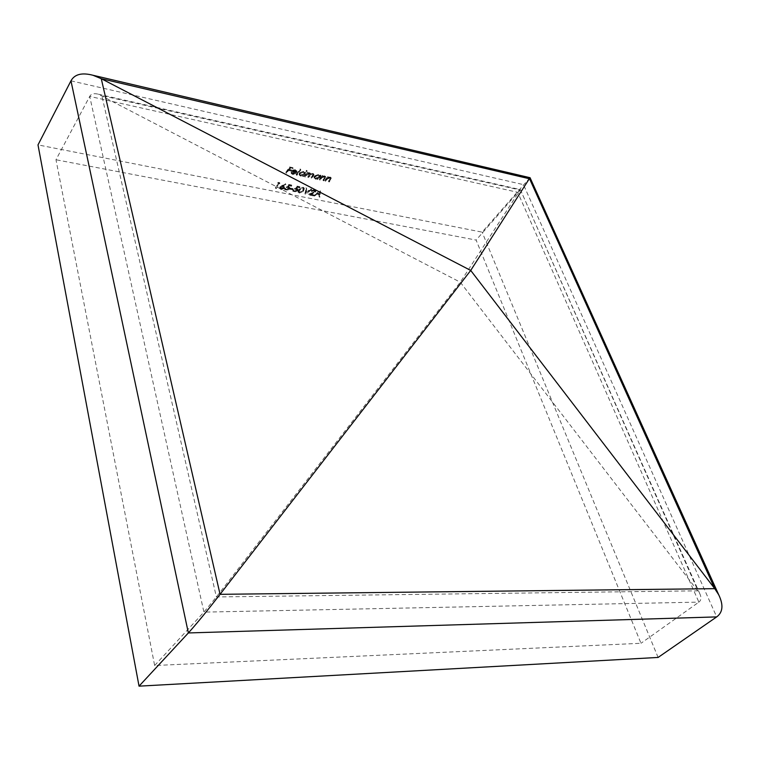 <?xml version="1.0" encoding="UTF-8"?>
<svg xmlns="http://www.w3.org/2000/svg" width="760" height="760" viewBox="0 0 760 760"><rect width="100%" height="100%" fill="white"/><g stroke="black" fill="none" stroke-linecap="round" stroke-linejoin="round"><path stroke-width="0.57" stroke-dasharray="3.8 2.85" d="M315.058 192.042L314.393 190.722L311.438 191.482L314.811 190.209L315.885 190.883L315.675 192.118L310.412 194.712L313.443 195.31L313.063 195.833L308.636 194.959L315.058 192.042L314.953 190.532L314.155 190L314.393 190.722M305.273 194.294L306.099 188.603L306.726 188.727L306.014 193.201L311.742 189.743L305.273 194.294L304.959 193.553L305.188 194.275M303.572 191.035L299.364 193.268L298.3 192.555L299.088 190.142L303.231 187.881L304.313 188.613L303.572 191.035L303.335 190.314L299.136 192.546L299.364 193.268M278.901 183.749L277.856 183.54L279.88 183.331L276.241 188.537L275.633 188.423L278.901 183.749L278.673 183.017L277.628 182.809L277.856 183.54M325.736 181.213L325.147 181.099L327.911 177.308L328.491 177.431L327.997 178.115L330.353 177.745L331.303 178.362L329.327 181.963L328.738 181.839L330.6 179.189L329.916 178.191L327.56 178.847L325.736 181.213L324.9 180.376L325.147 181.099M320.197 180.072L319.608 179.949L322.354 176.149L322.952 176.273L322.449 176.957L324.824 176.586L325.774 177.213L323.808 180.814L323.219 180.7L325.071 178.039L324.377 177.032L322.022 177.697L320.197 180.072L319.361 179.227L319.608 179.949M319.903 176.443L321.005 175.864L318.26 179.664L317.661 179.541L318.136 178.885L315.647 179.208L314.298 178.277L314.564 176.7L318.516 175.266L319.903 176.443L320.169 175.018L320.416 175.74M297.017 175.266L296.419 175.142L300.248 169.718L300.856 169.841L297.017 175.266L296.181 174.41L296.419 175.142M292.163 172.159L291.973 173.289L292.97 173.964L295.735 173.859L292.714 174.448L291.356 173.593L291.622 171.941L293.103 170.772L295.545 170.449L296.903 171.361L296.58 173.081L292.163 172.159L291.925 171.427L291.735 172.558L292.97 173.964M98.353 94.202L520.343 189.582L698.012 590.824L216.372 596.952L101.821 95.618L520.106 190.038L460.275 282.207L216.372 596.952L203.917 612.123L698.877 602.119C701.29 600.276 701.556 597.379 699.675 593.399L460.275 282.207L98.353 94.202C94.04 93.1 91.162 93.831 89.709 96.396L55.983 159.761L154.65 665.513L640.984 643.283L476.111 240.075L55.983 159.761M520.343 189.582L476.111 240.075M286.701 173.128L286.092 173.005L289.807 167.675L293.123 168.378L292.742 168.919L290.035 168.359L288.895 169.993L291.593 170.563L291.213 171.105L288.515 170.544L286.701 173.128L285.855 172.273L286.092 173.005M304.988 173.365L306.622 171.057L307.22 171.18L303.382 176.586L302.784 176.463L303.249 175.798L300.732 176.111L299.335 175.151L299.601 173.584L303.582 172.13L304.988 173.365L304.741 172.634L306.385 170.335L306.622 171.057M305.349 176.994L304.75 176.871L307.486 173.033L308.085 173.156L307.61 173.821L309.814 173.441L310.697 174.695L313.148 174.135L314.013 174.705L311.999 178.372L311.401 178.248L313.348 175L312.702 174.591L308.085 177.555L310.004 174.306L309.377 173.888L306.498 175.38L305.349 176.994L304.513 176.139L304.75 176.871M280.108 187.663L285.599 184.328L282.615 186.447L284.468 187.302L284.259 188.47L281.048 189.639L279.898 188.879L279.88 186.931L285.37 183.597L285.599 184.328M286.52 187.634L289.047 185.174L291.792 185.725L291.412 186.257L289.132 185.801L287.812 187.093L289.845 187.919L289.579 189.259L285.959 190.618L284.838 189.867L284.943 188.755L286.368 190.095L288.999 189.126L289.17 188.261L286.52 187.634L286.292 186.903L288.809 184.442L289.047 185.174M292.856 189.876L290.291 189.364L290.662 188.832L293.227 189.344L292.856 189.876L292.619 189.145L290.063 188.641L290.291 189.364M294.747 189.268L297.264 186.827L299.991 187.378L299.611 187.9L297.35 187.454L296.029 188.736L298.034 189.553L297.768 190.893L294.167 192.242L293.056 191.501L293.17 190.389L294.576 191.719L297.188 190.75L297.359 189.895L294.747 189.268L294.51 188.546L297.027 186.105L297.264 186.827M313.738 195.966L320.52 191.501L319.884 197.182L319.248 197.059L319.485 195.254L316.54 194.664L314.374 196.089L313.5 195.244L320.283 190.788L320.52 191.501M529.967 177.707L482.115 232.132L38 144.904M658.112 657.438L482.115 232.132M154.65 665.513L203.917 612.123L89.709 96.396L517.712 192.309L698.877 602.119L640.984 643.283M285.855 172.273L289.57 166.943L289.807 167.675M289.57 166.943L292.885 167.647L293.123 168.378M292.885 167.647L292.742 168.919M292.505 168.188L289.798 167.618L290.035 168.359M289.798 167.618L288.658 169.261L288.895 169.993M288.658 169.261L291.356 169.832L291.593 170.563M291.356 169.832L291.213 171.105M290.976 170.373L288.277 169.812L288.515 170.544M288.277 169.812L286.473 172.397M292.733 173.232L295.117 172.795L295.355 173.527M295.117 172.795L295.735 173.859M295.498 173.128L292.476 173.726L292.714 174.448M292.476 173.726L291.127 172.862L291.384 171.218L291.622 171.941M291.384 171.218L292.866 170.041L293.103 170.772M292.866 170.041L295.308 169.718L295.545 170.449M295.308 169.718L296.989 171.627M296.751 170.895L296.58 173.081M296.343 172.349L291.925 171.427M292.324 170.971L296.077 171.75L296.106 170.934L295.003 170.202L292.324 170.971L292.562 171.703L296.315 172.482L296.343 171.665L295.241 170.934L292.562 171.703M296.077 171.75L296.315 172.482M293.474 170.297L293.712 171.028M295.003 170.202L295.241 170.934M296.181 174.41L300.01 168.986L300.248 169.718M300.01 168.986L300.856 169.841M300.608 169.119L296.78 174.543M306.385 170.335L307.22 171.18M306.983 170.458L303.145 175.864L303.382 176.586M303.145 175.864L302.547 175.731L302.784 176.463M302.547 175.731L303.012 175.075L303.249 175.798M303.012 175.075L300.495 175.389L300.732 176.111M300.495 175.389L299.098 174.42L299.354 172.852L299.601 173.584M299.354 172.852L303.344 171.409L303.582 172.13M303.344 171.409L304.741 172.634M300.856 174.923L303.905 173.821L304.114 172.625L303.012 171.883L299.962 172.986L299.782 174.182L301.093 175.645L304.142 174.553L304.351 173.356L303.249 172.605L300.2 173.717L300.019 174.914L301.093 175.645M303.905 173.821L304.142 174.553M303.012 171.883L303.249 172.605M299.962 172.986L300.2 173.717M304.513 176.139L307.249 172.302L307.486 173.033M307.249 172.302L308.085 173.156M307.847 172.425L307.61 173.821M307.373 173.1L308.427 172.7L308.674 173.423M308.427 172.7L309.577 172.71L309.814 173.441M309.577 172.71L310.45 173.289L310.697 174.695M310.46 173.964L312.901 173.413L313.148 174.135M312.901 173.413L313.766 173.983L311.752 177.65L311.999 178.372M311.752 177.65L311.163 177.526L311.401 178.248M311.163 177.526L313.101 174.277L312.464 173.859L312.702 174.591M312.464 173.859L309.5 175.475L308.437 176.957L308.674 177.678M308.437 176.957L307.838 176.833L308.085 177.555M307.838 176.833L309.766 173.575L309.13 173.166L309.377 173.888M309.13 173.166L306.261 174.657L305.111 176.263M320.169 175.018L321.005 175.864M320.767 175.142L318.012 178.942L318.26 179.664M318.012 178.942L317.423 178.818L317.661 179.541M317.423 178.818L317.898 178.163L318.136 178.885M317.898 178.163L315.409 178.476L315.647 179.208M315.409 178.476L314.051 177.555L314.317 175.978L314.564 176.7M314.317 175.978L318.269 174.534L318.516 175.266M318.269 174.534L319.666 175.721M315.77 178.02L318.791 176.928L319 175.721L317.937 175.009L314.906 176.101L314.726 177.308L316.008 178.743L319.029 177.65L319.248 176.453L318.183 175.731L315.153 176.823L314.963 178.03L316.008 178.743M318.791 176.928L319.029 177.65M317.937 175.009L318.183 175.731M314.906 176.101L315.153 176.823M319.361 179.227L322.116 175.417L322.354 176.149M322.116 175.417L322.952 176.273M322.705 175.541L322.449 176.957M322.202 176.234L324.577 175.864L324.824 176.586M324.577 175.864L325.527 176.491L323.56 180.091L323.808 180.814M323.56 180.091L322.971 179.977L323.219 180.7M322.971 179.977L324.824 177.317L325.071 178.039M324.824 177.317L324.852 176.738L324.14 176.31L324.377 177.032M324.14 176.31L321.774 176.975L322.022 177.697M321.774 176.975L319.95 179.35M324.9 180.376L327.665 176.586L327.911 177.308M327.665 176.586L328.491 177.431M328.244 176.709L327.997 178.115M327.75 177.393L330.106 177.023L330.353 177.745M330.106 177.023L331.056 177.65L329.08 181.241L329.327 181.963M329.08 181.241L328.491 181.118L328.738 181.839M328.491 181.118L330.353 178.467L330.6 179.189M330.353 178.467L330.381 177.897L329.669 177.469L329.916 178.191M329.669 177.469L327.313 178.134L327.56 178.847M327.313 178.134L325.489 180.5M277.628 182.809L278.397 182.352L278.625 183.075M278.397 182.352L279.651 182.6L279.88 183.331M279.651 182.6L276.013 187.815L276.241 188.537M276.013 187.815L275.405 187.691L275.633 188.423M275.405 187.691L278.673 183.017M285.37 183.597L285.874 184.708M285.637 183.977L282.387 185.725L282.615 186.447M282.387 185.725L283.347 186.542M283.119 185.81L284.231 186.57L284.259 188.47M284.031 187.748L280.82 188.917L281.048 189.639M280.82 188.917L279.67 188.148L279.88 186.931M281.219 188.394L283.404 187.653L283.527 186.922L282.615 186.323L280.478 187.074L281.447 189.116L283.642 188.385L283.755 187.653L282.844 187.045L280.706 187.796L281.447 189.116M283.404 187.653L283.642 188.385M282.615 186.323L282.844 187.045M280.478 187.074L280.706 187.796M288.809 184.442L291.555 185.003L291.792 185.725M291.555 185.003L291.412 186.257M291.184 185.535L288.904 185.07L289.132 185.801M288.904 185.07L287.584 186.361L287.812 187.093M287.584 186.361L288.676 187.15M288.439 186.418L289.617 187.197L289.579 189.259M289.351 188.537L285.731 189.886L285.959 190.618M285.731 189.886L284.61 189.136L284.715 188.024L284.943 188.755M284.715 188.024L285.551 188.879M285.323 188.148L286.368 190.095M286.14 189.364L288.762 188.394L288.999 189.126M288.762 188.394L288.933 187.539L287.954 186.931L288.192 187.663M287.954 186.931L286.292 186.903M290.063 188.641L290.434 188.109L290.662 188.832M290.434 188.109L292.999 188.623L293.227 189.344M292.999 188.623L292.619 189.145M297.027 186.105L299.753 186.656L299.991 187.378M299.753 186.656L299.611 187.9M299.373 187.178L297.122 186.722L297.35 187.454M297.122 186.722L295.792 188.014L296.029 188.736M295.792 188.014L296.885 188.793M296.647 188.071L297.806 188.822L297.768 190.893M297.54 190.171L293.93 191.52L294.167 192.242M293.93 191.52L292.828 190.779L292.942 189.667L293.17 190.389M292.942 189.667L293.769 190.513M293.531 189.781L294.576 191.719M294.348 190.998L296.951 190.028L297.188 190.75M296.951 190.028L297.131 189.173L296.162 188.575L296.4 189.297M296.162 188.575L294.51 188.546M299.136 192.546L298.072 191.824L298.851 189.411L299.088 190.142M298.851 189.411L302.993 187.15L303.231 187.881M302.993 187.15L304.076 187.891L303.335 190.314M302.746 190.19L303.392 188.214L302.642 187.682L299.449 189.534L298.756 191.482L299.526 192.023L301.577 191.434L302.746 190.19L302.983 190.912L303.63 188.936L302.879 188.413L299.677 190.256L298.993 192.204L299.763 192.745L301.805 192.156L302.983 190.912M302.642 187.682L302.879 188.413M301.577 191.434L301.805 192.156M299.526 192.023L299.763 192.745M304.959 193.553L306.099 188.603M305.862 187.881L306.726 188.727M306.489 188.005L306.014 193.201M305.776 192.48L310.868 188.888L311.106 189.611M310.868 188.888L311.742 189.743M311.505 189.022L305.035 193.572M314.155 190L311.79 190.874L312.027 191.596M311.79 190.874L311.201 190.76L311.438 191.482M311.201 190.76L314.564 189.487L314.811 190.209M314.564 189.487L315.637 190.171L315.675 192.118M315.438 191.397L310.175 193.99L310.412 194.712M310.175 193.99L313.205 194.598L313.443 195.31M313.205 194.598L313.063 195.833M312.825 195.111L308.398 194.237L308.636 194.959M308.398 194.237L312.455 192.631L312.692 193.353M312.455 192.631L314.82 191.32M320.283 190.788L320.606 191.52M320.359 190.807L319.884 197.182M319.647 196.469L319.01 196.346L319.248 197.059M319.01 196.346L319.238 194.531L319.485 195.254M319.238 194.531L316.302 193.942L316.54 194.664M316.302 193.942L314.137 195.377L314.374 196.089M314.137 195.377L313.5 195.244M316.996 193.486L319.314 193.952L319.589 191.786L316.996 193.486L317.233 194.208L319.551 194.674L319.827 192.498L317.233 194.208M319.314 193.952L319.551 194.674M319.589 191.786L319.827 192.498M70.965 80.835L523.45 184.632L716.689 616.901M313.234 175.579L313.481 176.301M312.645 175.456L312.882 176.177M309.5 175.475L309.738 176.196M309.234 174.886L309.472 175.617M306.261 174.657L306.498 175.38M324.966 178.163L325.213 178.885M324.273 178.191L324.51 178.913M320.948 177.973L321.185 178.695M330.486 179.312L330.733 180.034M329.792 179.341L330.04 180.063M326.486 179.132L326.724 179.844M281.694 185.573L281.922 186.304M299.449 189.534L299.677 190.256M312.787 192.964L313.025 193.677M520.343 189.611L699.675 593.399M291.356 173.593L291.127 172.862M296.903 171.361L296.666 170.63M291.973 173.289L291.735 172.558M296.343 171.665L296.106 170.934M299.335 175.151L299.098 174.42M304.874 173.005L304.637 172.282M304.351 173.356L304.114 172.625M300.019 174.914L299.782 174.182M310.697 174.021L310.45 173.289M314.013 174.705L313.766 173.983M313.348 175L313.101 174.277M310.004 174.306L309.766 173.575M314.298 178.277L314.051 177.555M319.808 176.101L319.561 175.37M319.248 176.453L319 175.721M314.963 178.03L314.726 177.308M325.774 177.213L325.527 176.491M325.099 177.46L324.852 176.738M331.303 178.362L331.056 177.65M330.628 178.619L330.381 177.897M284.468 187.302L284.231 186.57M279.898 188.879L279.67 188.148M283.755 187.653L283.527 186.922M280.582 188.537L280.354 187.805M289.845 187.919L289.617 187.197M284.838 189.867L284.61 189.136M285.503 189.516L285.276 188.784M289.17 188.261L288.933 187.539M298.034 189.553L297.806 188.822M293.056 191.501L292.828 190.779M293.721 191.149L293.483 190.427M297.359 189.895L297.131 189.173M298.3 192.555L298.072 191.824M304.313 188.613L304.076 187.891M303.63 188.936L303.392 188.214M298.993 192.204L298.756 191.482M315.885 190.883L315.637 190.171M315.191 191.254L314.953 190.532"/><path stroke-width="1.14" d="M139.042 686.156L38 144.904L70.965 80.835C74.585 74.233 81.928 72.38 92.986 75.269L101.27 78.688L470.715 270.437L220.067 594.32C206.691 611.505 196.118 624.378 188.357 632.947L139.042 686.156L658.112 657.438L716.689 616.901C722.912 612.303 723.586 604.922 718.713 594.776L714.742 588.658L470.715 270.437L529.967 177.707M70.965 80.835L188.357 632.947L716.689 616.901M101.27 78.688L220.067 594.32L714.742 588.658L529.558 178.78L101.27 78.688M470.867 270.209L471.124 270.864L470.212 270.094L470.867 270.209M530.1 177.811L718.713 594.776M92.986 75.269L530.119 177.736"/></g></svg>
